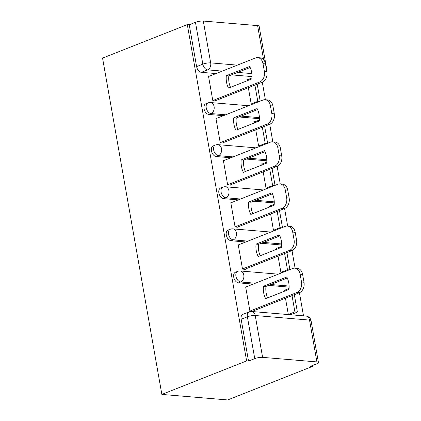 <?xml version="1.0" encoding="UTF-8"?>
<svg xmlns="http://www.w3.org/2000/svg" width="421" height="421" viewBox="0 0 421 421"><rect width="100%" height="100%" fill="white"/><g stroke="black" fill="none" stroke-linecap="round" stroke-linejoin="round"><path stroke-width="0.63" d="M235.492 272.224A5.636 3.621 68.4 0 0 233.729 277.139A5.636 3.621 68.4 0 0 238.518 282.859L240.723 281.991A5.636 3.621 -111.6 0 1 235.934 276.265A5.636 3.621 -111.6 0 1 237.702 271.35L235.492 272.224M228.066 230.119A5.636 3.621 68.4 0 0 226.303 235.034A5.636 3.621 68.4 0 0 231.092 240.754L233.302 239.881A5.636 3.621 -111.6 0 1 228.514 234.16A5.636 3.621 -111.6 0 1 230.276 229.245L228.066 230.119M220.646 188.008A5.636 3.621 68.4 0 0 218.878 192.929A5.636 3.621 68.4 0 0 223.667 198.649L225.877 197.775A5.636 3.621 -111.6 0 1 221.088 192.055A5.636 3.621 -111.6 0 1 222.851 187.14L220.646 188.008M213.221 145.903A5.636 3.621 68.4 0 0 211.453 150.823A5.636 3.621 68.4 0 0 216.241 156.544L218.452 155.67A5.636 3.621 -111.6 0 1 213.663 149.95A5.636 3.621 -111.6 0 1 215.431 145.029L213.221 145.903M205.795 103.798A5.636 3.621 68.4 0 0 204.027 108.718A5.636 3.621 68.4 0 0 208.816 114.438L211.026 113.565A5.636 3.621 -111.6 0 1 206.237 107.844A5.636 3.621 -111.6 0 1 208.006 102.924L205.795 103.798M222.277 71.102L207.621 69.87A5.636 3.621 -111.6 0 1 202.833 64.15L195.455 22.313L189.229 24.776L187.308 24.613L246.611 360.923L161.859 394.419L227.672 399.95L312.419 366.454L312.271 365.596M303.499 315.85L299.415 292.706A8.452 6.173 -85.2 0 0 304.004 282.233L302.625 274.408L300.131 274.197L301.51 282.023A8.452 6.173 -85.2 0 1 296.91 292.5L249.916 311.077M295.089 268.177L291.995 250.6A8.452 6.173 -85.2 0 0 296.579 240.128L295.2 232.303L292.706 232.092L294.084 239.917A8.452 6.173 -85.2 0 1 289.485 250.395L242.496 268.972M287.669 226.072L284.57 208.495A8.452 6.173 -85.2 0 0 289.153 198.023L287.775 190.192L285.28 189.987L286.659 197.812A8.452 6.173 -85.2 0 1 282.065 208.29L235.071 226.866M280.244 183.966L277.144 166.39M272.819 141.861L269.719 124.284M265.393 99.756L262.294 82.179A8.452 6.173 -85.2 0 0 266.882 71.702L265.504 63.876L263.009 63.666L264.388 71.496A8.452 6.173 -85.2 0 1 259.789 81.974L212.794 100.545M187.308 24.613L102.561 58.109L161.859 394.419M312.419 366.454L310.503 366.291L316.729 363.833A5.636 1.31 170 0 0 318.439 362.534A5.636 1.31 170 0 0 316.908 361.923L262.609 357.355A5.636 1.31 170 0 0 254.752 358.624L247.374 316.787A5.636 3.621 -111.6 0 1 249.143 311.866L242.917 314.329A5.636 3.621 -111.6 0 0 241.149 319.244L247.374 316.787A5.636 1.31 170 0 1 255.231 315.524L262.609 357.355M246.611 360.923L248.527 361.081L254.752 358.624M251.99 76.585L231.497 74.864M216.052 73.564L201.396 72.333L207.621 69.87A5.636 4.115 94.8 0 0 210.684 62.887L237.386 65.129M263.614 59.687L257.605 25.613L203.306 21.05L210.684 62.887A5.636 1.31 170 0 0 202.833 64.15L196.607 66.613A5.636 3.621 68.4 0 0 201.396 72.333M257.605 25.613A5.636 1.31 -10 0 1 259.141 26.223L266.519 68.06A5.636 1.31 -10 0 0 266.177 67.707M195.455 22.313A5.636 1.31 -10 0 1 203.306 21.05M208.837 76.417L208.537 76.39L212.821 100.682L215.699 100.924L215.641 100.619M248.337 87.694L251.195 103.908L252.879 104.05M255.021 121.78L254.337 121.722L254.537 122.879M216.262 118.522L215.962 118.496L220.246 142.787L223.119 143.029L223.067 142.724M255.757 129.8L258.62 146.013L260.304 146.155M262.446 163.885L261.757 163.827L261.962 164.985M223.688 160.627L223.383 160.601L227.666 184.893L230.545 185.135L230.492 184.83M263.183 171.91L266.04 188.119L267.724 188.261M269.866 205.99L269.182 205.932L269.387 207.095M231.113 202.733L230.808 202.706L235.092 226.998L237.97 227.24L237.918 226.935M270.608 214.015L273.466 230.224L275.15 230.366M277.292 248.095L276.608 248.037L276.813 249.2M238.533 244.838L238.233 244.811L242.517 269.103L245.396 269.345L245.343 269.04M278.034 256.121L280.891 272.329L282.575 272.471M284.717 290.201L284.033 290.143L284.238 291.306M245.959 286.943L245.659 286.917L249.942 311.208L252.821 311.451L252.763 311.145M289.111 287.117L268.619 285.391M253.174 284.096L238.518 282.859M281.686 245.011L261.194 243.285M245.748 241.986L231.092 240.754M274.266 202.901L253.768 201.18M238.323 199.88L223.667 198.649M266.84 160.796L246.343 159.075M230.897 157.775L216.241 156.544M259.415 118.69L238.917 116.97M223.472 115.67L208.816 114.438M247.595 79.674L246.911 79.616L247.116 80.774M285.459 298.226L288.317 314.434L291.169 314.545M248.527 361.081L241.149 319.244M189.229 24.776L196.607 66.613M208.558 76.522L255.552 57.951A8.452 6.173 94.8 0 1 257.689 57.624A8.452 6.173 94.8 0 1 263.009 63.666M251.853 78.901A17.472 12.756 -85.2 0 0 249.664 66.486L226.335 75.706A17.472 12.756 94.8 0 0 228.524 88.121L251.853 78.901M260.204 101.156L257.21 84.189M251.274 103.913L257.778 101.345L254.915 85.095M257.778 101.345L259.383 101.477M246.964 79.922L251.937 77.959M257.689 57.624L260.183 57.835A8.452 6.173 94.8 0 1 265.504 63.876M259.789 81.974L262.283 82.184L215.015 100.866M250.158 67.486L228.829 75.917L226.335 75.706M230.524 87.331A17.472 12.756 94.8 0 1 228.829 75.917M220.22 142.651L267.214 124.079A8.452 6.173 -85.2 0 0 271.813 113.602L270.429 105.771A8.452 6.173 94.8 0 0 265.114 99.73A8.452 6.173 94.8 0 0 262.978 100.056L215.984 118.633M259.278 121.006A17.472 12.756 -85.2 0 0 257.089 108.592L233.76 117.812A17.472 12.756 94.8 0 0 235.949 130.226L259.278 121.006M267.63 143.261L264.635 126.295M258.699 146.019L265.204 143.45L262.341 127.2M265.204 143.45L266.803 143.587M254.389 122.027L259.362 120.064M265.114 99.73L267.609 99.94A8.452 6.173 94.8 0 1 272.924 105.981L270.429 105.771M222.435 142.972L269.708 124.29A8.452 6.173 -85.2 0 0 274.308 113.812L272.924 105.981M257.584 109.592L236.255 118.022L233.76 117.812M237.949 129.436A17.472 12.756 94.8 0 1 236.255 118.022M227.645 184.756L274.639 166.184A8.452 6.173 -85.2 0 0 279.234 155.707L277.855 147.876A8.452 6.173 94.8 0 0 272.54 141.835A8.452 6.173 94.8 0 0 270.403 142.161L223.409 160.738M266.704 163.116A17.472 12.756 -85.2 0 0 264.514 150.697L241.186 159.917A17.472 12.756 94.8 0 0 243.375 172.331L266.704 163.116M275.05 185.366L272.061 168.4M266.125 188.124L272.629 185.556L269.761 169.305M272.629 185.556L274.229 185.693M261.815 164.132L266.788 162.169M272.54 141.835L275.034 142.045A8.452 6.173 94.8 0 1 280.349 148.087L277.855 147.876M229.861 185.077L277.134 166.395A8.452 6.173 -85.2 0 0 281.728 155.917L280.349 148.087M265.009 151.697L243.68 160.127L241.186 159.917M245.375 171.542A17.472 12.756 94.8 0 1 243.68 160.127M230.834 202.843L277.828 184.266A8.452 6.173 94.8 0 1 279.965 183.94A8.452 6.173 94.8 0 1 285.28 189.987M274.129 205.222A17.472 12.756 -85.2 0 0 271.94 192.802L248.611 202.022A17.472 12.756 94.8 0 0 250.8 214.442L274.129 205.222M282.475 227.472L279.486 210.505M273.55 230.234L280.054 227.661L277.186 211.416M280.054 227.661L281.654 227.798M269.24 206.243L274.208 204.274M279.965 183.94L282.459 184.151A8.452 6.173 94.8 0 1 287.775 190.192M282.065 208.29L284.559 208.5L237.286 227.182M272.434 193.802L251.105 202.233L248.611 202.022M252.8 213.647A17.472 12.756 94.8 0 1 251.105 202.233M238.26 244.948L285.254 226.377A8.452 6.173 94.8 0 1 287.385 226.045A8.452 6.173 94.8 0 1 292.706 232.092M281.549 247.327A17.472 12.756 -85.2 0 0 279.36 234.907L256.036 244.127A17.472 12.756 94.8 0 0 258.226 256.547L281.549 247.327M289.901 269.577L286.912 252.611M280.975 272.34L287.475 269.766L284.612 253.521M287.475 269.766L289.08 269.903M276.66 248.348L281.633 246.38M287.385 226.045L289.88 226.256A8.452 6.173 94.8 0 1 295.2 232.303M289.485 250.395L291.979 250.606L244.712 269.287M279.86 235.907L258.531 244.338L256.036 244.127M260.225 255.757A17.472 12.756 94.8 0 1 258.531 244.338M245.68 287.054L292.674 268.482A8.452 6.173 94.8 0 1 294.811 268.156A8.452 6.173 94.8 0 1 300.131 274.197M288.974 289.432A17.472 12.756 -85.2 0 0 286.785 277.018L263.462 286.238A17.472 12.756 94.8 0 0 265.651 298.652L288.974 289.432M288.401 314.445L294.9 311.872L297.394 312.082L294.332 294.716M297.394 312.082L290.89 314.655M294.9 311.872L292.037 295.626M284.086 290.453L289.059 288.485M294.811 268.156L297.305 268.361A8.452 6.173 94.8 0 1 302.625 274.408M296.91 292.5L299.405 292.711L252.137 311.393M287.28 278.018L265.956 286.443L263.462 286.238M267.645 297.863A17.472 12.756 94.8 0 1 265.956 286.443M316.908 361.923L309.53 320.086L255.231 315.524A5.636 4.115 -85.2 0 0 251.684 311.493A5.636 5.636 0 0 0 249.143 311.866M251.832 73.591L237.723 72.401M289.101 286.054L270.824 284.517M255.379 283.222L240.723 281.991A5.636 4.115 -85.2 0 0 243.791 275.002A5.636 4.115 94.8 0 0 240.244 270.977A5.636 5.636 0 0 0 237.702 271.35M281.675 243.948L263.404 242.412M247.958 241.117L233.302 239.881A5.636 4.115 -85.2 0 0 236.365 232.897A5.636 4.115 94.8 0 0 232.824 228.866A5.636 5.636 0 0 0 230.276 229.245M274.25 201.843L255.979 200.307M240.533 199.007L225.877 197.775A5.636 4.115 -85.2 0 0 228.94 190.792A5.636 4.115 94.8 0 0 225.398 186.761A5.636 5.636 0 0 0 222.851 187.14M266.825 159.738L248.553 158.201M233.108 156.901L218.452 155.67A5.636 4.115 -85.2 0 0 221.514 148.687A5.636 4.115 94.8 0 0 217.973 144.656A5.636 5.636 0 0 0 215.431 145.029M259.404 117.633L241.128 116.096M225.682 114.796L211.026 113.565A5.636 4.115 -85.2 0 0 214.094 106.581A5.636 4.115 94.8 0 0 210.547 102.55A5.636 5.636 0 0 0 208.006 102.924M305.988 316.055A5.636 4.115 -85.2 0 1 309.53 320.086A5.636 1.31 -10 0 1 311.066 320.697A5.636 5.636 0 0 0 305.988 316.055L251.684 311.493M266.882 71.702L264.388 71.496M269.708 124.29L267.214 124.079M274.308 113.812L271.813 113.602M277.134 166.395L274.639 166.184M281.728 155.917L279.234 155.707M289.153 198.023L286.659 197.812M296.579 240.128L294.084 239.917M304.004 282.233L301.51 282.023M210.547 102.55L248.579 105.75M217.973 144.656L256.005 147.855M225.398 186.761L263.43 189.96M232.824 228.866L270.85 232.066M240.244 270.977L278.276 274.171M318.439 362.534L311.066 320.697M266.551 69.818A5.636 5.636 0 0 0 266.519 68.06"/></g></svg>
